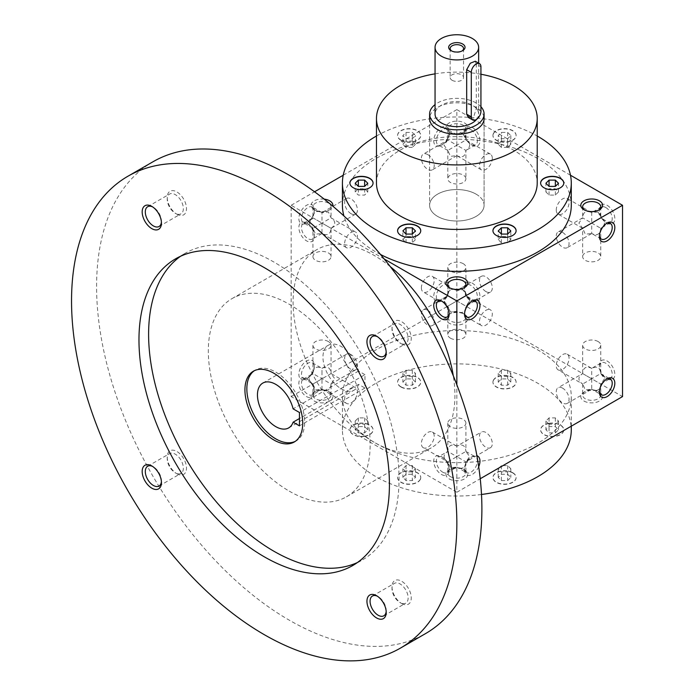 <?xml version="1.0" encoding="UTF-8"?>
<svg xmlns="http://www.w3.org/2000/svg" width="695" height="695" viewBox="0 0 695 695"><rect width="100%" height="100%" fill="white"/><g stroke="black" fill="none" stroke-linecap="round" stroke-linejoin="round"><path stroke-width="0.52" stroke-dasharray="3.48 2.61" d="M415.462 382.059L412.317 378.914L406.019 378.914L402.874 382.059L406.019 385.204L412.317 385.204L415.462 382.059L415.462 373.38L412.317 376.525L412.317 385.204M412.317 376.525L406.019 376.525L402.874 373.38L406.019 370.235L412.317 370.235L415.462 373.38M412.317 370.235L412.317 378.914M406.019 370.235L406.019 378.914M376.473 183.037A80.377 46.4 180 0 1 426.087 140.164A80.377 46.4 180 0 1 513.683 150.224A80.377 46.4 180 0 1 537.218 183.037M400.98 140.077A11.58 6.689 180 0 1 397.592 135.351A11.58 6.689 180 0 1 409.173 128.671A11.58 6.689 180 0 1 420.744 135.351A11.58 6.689 180 0 1 413.603 141.528A11.58 6.689 180 0 1 400.98 140.077M493.346 133.622A11.58 6.689 180 0 1 506.038 128.723A11.58 6.689 180 0 1 516.107 135.351A11.58 6.689 180 0 1 504.527 142.041A11.58 6.689 180 0 1 492.946 135.351A11.58 6.689 180 0 1 493.346 133.622M376.473 136.012A114.432 66.068 180 0 1 537.218 136.012M312.932 256.62A9.052 5.23 0 0 0 315.591 260.321A9.052 5.23 0 0 0 325.46 261.45A9.052 5.23 0 0 0 331.046 256.62A9.052 5.23 0 0 0 321.993 251.399A9.052 5.23 0 0 0 312.932 256.62L312.932 228.299L309.188 223.078L312.932 217.848L321.993 223.078L321.993 233.529L315.591 234.163L312.932 228.299L321.993 223.078L321.993 212.618L328.396 211.984L331.046 217.848C335.989 221.331 335.989 224.815 331.046 228.299L321.993 223.078L331.046 217.848L355.571 232.008A9.052 5.23 120 0 0 348.595 234.432A9.052 5.23 120 0 0 344.642 243.545A9.052 5.23 120 0 0 346.518 247.689A9.052 5.23 120 0 0 353.494 245.266A9.052 5.23 120 0 0 357.447 236.152A9.052 5.23 120 0 0 355.571 232.008M307.885 223.825L307.885 223.825A9.052 5.23 60 0 1 314.288 234.919A9.052 5.23 60 0 1 312.411 239.063A9.052 5.23 60 0 1 303.359 233.833A9.052 5.23 60 0 1 303.359 223.382A9.052 5.23 60 0 1 307.885 223.825L306.582 223.078A10.894 6.29 60 0 1 314.288 236.422A10.894 6.29 60 0 1 306.582 240.87A10.894 6.29 60 0 1 298.876 227.526A10.894 6.29 60 0 1 306.582 223.078A10.894 6.29 120 0 0 314.288 209.725A10.894 6.29 120 0 0 306.582 205.277A10.894 6.29 120 0 0 298.876 218.63A10.894 6.29 120 0 0 306.582 223.078L307.885 223.825M342.418 205.277A114.432 66.068 180 0 1 413.056 144.239A114.432 66.068 180 0 1 537.765 158.564A114.432 66.068 180 0 1 571.281 205.277M380.521 254.5A114.432 66.068 180 0 1 343.929 215.971M476.11 194.157A27.244 15.733 180 0 1 484.094 205.277A27.244 15.733 180 0 1 456.85 221.01A27.244 15.733 180 0 1 429.606 205.277A27.244 15.733 180 0 1 446.425 190.743A27.244 15.733 180 0 1 476.11 194.157M429.606 118.524L429.606 205.277L429.606 118.524A27.244 15.733 180 0 1 446.425 103.989A27.244 15.733 180 0 1 476.11 107.395A27.244 15.733 180 0 1 484.094 118.524L484.094 205.277A27.244 15.733 0 0 0 456.85 189.553A27.244 15.733 0 0 0 429.606 205.277A27.244 15.733 0 0 0 437.581 216.397A27.244 15.733 0 0 0 467.275 219.811A27.244 15.733 0 0 0 484.094 205.277L484.094 118.524M435.053 73.852A80.377 46.4 180 0 1 480.931 74.252M420.353 479.368A11.58 6.689 180 0 1 407.661 484.267A11.58 6.689 180 0 1 397.592 477.639A11.58 6.689 180 0 1 409.173 470.949A11.58 6.689 180 0 1 420.744 477.639A11.58 6.689 180 0 1 420.353 479.368M364.484 436.417A11.58 6.689 180 0 1 349.915 429.962A11.58 6.689 180 0 1 361.487 423.272A11.58 6.689 180 0 1 373.067 429.962A11.58 6.689 180 0 1 364.484 436.417M400.98 387.011A11.58 6.689 180 0 1 397.592 382.285A11.58 6.689 180 0 1 409.173 375.595A11.58 6.689 180 0 1 420.744 382.285A11.58 6.689 180 0 1 413.603 388.462A11.58 6.689 180 0 1 400.98 387.011M493.346 380.547A11.58 6.689 180 0 1 506.038 375.656A11.58 6.689 180 0 1 516.107 382.285A11.58 6.689 180 0 1 504.527 388.965A11.58 6.689 180 0 1 492.946 382.285A11.58 6.689 180 0 1 493.346 380.547M549.206 423.507A11.58 6.689 180 0 1 563.784 429.962A11.58 6.689 180 0 1 552.204 436.642A11.58 6.689 180 0 1 540.623 429.962A11.58 6.689 180 0 1 549.206 423.507M512.719 472.913A11.58 6.689 180 0 1 516.107 477.639A11.58 6.689 180 0 1 504.527 484.328A11.58 6.689 180 0 1 492.946 477.639A11.58 6.689 180 0 1 500.096 471.462A11.58 6.689 180 0 1 512.719 472.913M481.496 494.475A114.432 66.068 180 0 1 342.418 429.962A114.432 66.068 180 0 1 413.056 368.923A114.432 66.068 180 0 1 537.765 383.24A114.432 66.068 180 0 1 571.281 429.962M375.934 443.306A114.432 66.068 0 0 0 500.635 457.631A114.432 66.068 0 0 0 571.281 396.593A114.432 66.068 0 0 0 537.765 349.88A114.432 66.068 0 0 0 413.056 335.555A114.432 66.068 0 0 0 342.418 396.593A114.432 66.068 0 0 0 375.934 443.306M306.582 396.593A10.894 6.29 -120 0 0 314.288 392.145A10.894 6.29 -120 0 0 306.582 378.792A10.894 6.29 -120 0 0 298.876 383.24A10.894 6.29 -120 0 0 306.582 396.593M441.438 474.45A10.894 6.29 -120 0 0 449.144 470.002A10.894 6.29 -120 0 0 441.438 456.65A10.894 6.29 -120 0 0 433.732 461.106A10.894 6.29 -120 0 0 441.438 474.45M384.231 259.009L291.17 205.277L291.17 396.593L456.85 492.242L456.85 384.787M607.117 205.277A10.894 6.29 60 0 1 614.823 218.63A10.894 6.29 60 0 1 607.117 223.078A10.894 6.29 60 0 1 599.411 209.725A10.894 6.29 60 0 1 607.117 205.277M607.117 378.792A10.894 6.29 -120 0 0 614.823 374.344A10.894 6.29 -120 0 0 607.117 361A10.894 6.29 -120 0 0 599.411 365.448A10.894 6.29 -120 0 0 607.117 378.792L605.814 378.045A9.052 5.23 -120 0 0 610.34 378.488A9.052 5.23 -120 0 0 610.34 368.037A9.052 5.23 -120 0 0 601.288 362.807A9.052 5.23 -120 0 0 599.411 366.951A9.052 5.23 -120 0 0 605.814 378.045L607.117 378.792L605.814 379.548A9.052 5.23 -60 0 1 606.431 379.227M472.261 127.42A10.894 6.29 60 0 1 479.967 140.764A10.894 6.29 60 0 1 472.261 145.22A10.894 6.29 60 0 1 464.555 131.868A10.894 6.29 60 0 1 472.261 127.42M472.261 300.935A10.894 6.29 -120 0 0 479.967 296.487A10.894 6.29 -120 0 0 472.261 283.143A10.894 6.29 -120 0 0 464.555 287.591A10.894 6.29 -120 0 0 472.261 300.935L470.958 300.188A9.052 5.23 -120 0 0 475.484 300.631A9.052 5.23 -120 0 0 475.484 290.18A9.052 5.23 -120 0 0 466.432 284.95A9.052 5.23 -120 0 0 464.555 289.094A9.052 5.23 -120 0 0 470.958 300.188L472.261 300.935L470.958 301.682A9.052 5.23 120 0 0 464.555 312.776L464.555 314.279A10.894 6.29 0 0 0 449.144 314.288A10.894 6.29 0 0 0 449.144 323.184A10.894 6.29 0 0 0 464.555 323.184A10.894 6.29 0 0 0 464.555 314.288L463.252 313.532A9.052 5.23 0 0 0 450.447 313.532A9.052 5.23 0 0 0 447.797 317.224A9.052 5.23 0 0 0 450.447 320.925A9.052 5.23 0 0 0 460.316 322.054A9.052 5.23 0 0 0 465.902 317.224A9.052 5.23 0 0 0 463.252 313.532M570.473 175.227L456.85 109.628L456.85 300.935L622.529 396.593M478.699 466.727A10.894 6.29 -60 0 1 470.046 475.354A10.894 6.29 -60 0 1 464.555 470.002A10.894 6.29 -60 0 1 472.261 456.65A10.894 6.29 -60 0 1 476.909 455.772M456.85 492.242L480.228 478.751M314.288 401.041A10.894 6.29 0 0 0 329.699 401.041A10.894 6.29 0 0 0 329.699 392.145A10.894 6.29 0 0 0 314.288 392.145A10.894 6.29 0 0 0 314.288 401.041M449.144 478.898A10.894 6.29 0 0 0 464.555 478.898A10.894 6.29 0 0 0 464.555 470.002A10.894 6.29 0 0 0 449.144 470.002A10.894 6.29 0 0 0 449.144 478.898M584 401.041A10.894 6.29 0 0 0 599.411 401.041A10.894 6.29 0 0 0 599.411 392.145A10.894 6.29 0 0 0 584 392.145A10.894 6.29 0 0 0 584 401.041M291.17 396.593L456.85 300.935L456.85 290.475L463.252 289.841L465.902 295.705C465.355 289.685 462.34 287.947 456.85 290.484L456.85 300.935L465.902 306.165C470.845 302.673 470.845 299.189 465.902 295.705L456.85 300.935L456.85 311.386C462.34 313.923 465.355 312.185 465.902 306.165L456.85 300.935L447.797 306.165L450.447 312.029L456.85 311.395L456.85 300.935L465.902 295.705L490.427 309.866A9.052 5.23 -60 0 1 492.303 314.01A9.052 5.23 -60 0 1 488.35 323.123A9.052 5.23 -60 0 1 481.374 325.555A9.052 5.23 -60 0 1 481.374 315.096A9.052 5.23 -60 0 1 490.427 309.866M433.732 140.764A10.894 6.29 120 0 0 441.438 145.22A10.894 6.29 120 0 0 449.144 131.868A10.894 6.29 120 0 0 441.438 127.42A10.894 6.29 120 0 0 433.732 140.764M449.856 287.965A9.052 5.23 0 0 0 450.447 288.338L449.144 287.582A10.894 6.29 -60 0 1 441.438 300.935A10.894 6.29 -60 0 1 433.732 296.487A10.894 6.29 -60 0 1 441.438 283.143A10.894 6.29 -60 0 1 449.144 287.591L449.144 289.094A9.052 5.23 -60 0 1 442.741 300.188A9.052 5.23 -60 0 1 438.215 300.631A9.052 5.23 -60 0 1 438.215 290.18A9.052 5.23 -60 0 1 447.267 284.95A9.052 5.23 -60 0 1 449.144 289.094M314.288 365.448A10.894 6.29 -60 0 1 306.582 378.792A10.894 6.29 -60 0 1 298.876 374.344A10.894 6.29 -60 0 1 306.582 361A10.894 6.29 -60 0 1 314.288 365.448L314.288 366.951A9.052 5.23 -60 0 1 307.885 378.045A9.052 5.23 -60 0 1 303.359 378.488A9.052 5.23 -60 0 1 303.359 368.037A9.052 5.23 -60 0 1 312.411 362.807A9.052 5.23 -60 0 1 314.288 366.951M291.17 205.277L314.548 191.785M343.217 175.227L456.85 109.628M324.191 199.118A10.894 6.29 0 0 0 312.403 202.297A10.894 6.29 0 0 0 314.288 209.725A10.894 6.29 0 0 0 329.699 209.725A10.894 6.29 0 0 0 332.783 206.146M314.288 209.725L315.591 210.481A9.052 5.23 0 0 0 328.396 210.481A9.052 5.23 0 0 0 331.046 206.78A9.052 5.23 0 0 0 321.993 201.559A9.052 5.23 0 0 0 312.932 206.78A9.052 5.23 0 0 0 315.591 210.481L314.288 209.725L314.288 211.237A9.052 5.23 120 0 0 312.411 207.084A9.052 5.23 120 0 0 305.435 209.516A9.052 5.23 120 0 0 301.482 218.63A9.052 5.23 120 0 0 303.359 222.774A9.052 5.23 120 0 0 307.885 222.322A9.052 5.23 120 0 0 314.288 211.237M449.144 131.868A10.894 6.29 0 0 0 464.555 131.868A10.894 6.29 0 0 0 464.555 122.972A10.894 6.29 0 0 0 449.144 122.972A10.894 6.29 0 0 0 449.144 131.868L450.447 132.623A9.052 5.23 0 0 0 463.252 132.623A9.052 5.23 0 0 0 465.902 128.923A9.052 5.23 0 0 0 456.85 123.693A9.052 5.23 0 0 0 447.797 128.923A9.052 5.23 0 0 0 450.447 132.623L449.144 131.868L449.144 133.371A9.052 5.23 120 0 0 447.267 129.227A9.052 5.23 120 0 0 440.291 131.65A9.052 5.23 120 0 0 436.338 140.764A9.052 5.23 120 0 0 438.215 144.916A9.052 5.23 120 0 0 442.741 144.464A9.052 5.23 120 0 0 449.144 133.371M321.993 371.399L321.993 378.792L312.932 384.022L315.591 389.886L321.993 389.252L321.993 378.792L331.046 373.571C330.499 367.542 327.484 365.805 321.993 368.341L321.993 371.399M312.411 394.786A9.052 5.23 -120 0 0 314.288 390.633A9.052 5.23 -120 0 0 307.885 379.548A9.052 5.23 -120 0 0 303.359 379.096A9.052 5.23 -120 0 0 301.969 386.351A9.052 5.23 -120 0 0 307.885 394.334A9.052 5.23 -120 0 0 312.411 394.786L321.993 389.252C327.484 391.789 330.499 390.043 331.046 384.022L312.932 373.571C307.998 377.055 307.998 380.539 312.932 384.022L312.932 395.09A9.052 5.23 0 0 0 315.591 398.782A9.052 5.23 0 0 0 325.46 399.92A9.052 5.23 0 0 0 331.046 395.09A9.052 5.23 0 0 0 328.396 391.389A9.052 5.23 0 0 0 315.591 391.389A9.052 5.23 0 0 0 312.932 395.09M303.359 379.096L312.932 373.571C313.48 367.542 316.503 365.805 321.993 368.341L346.518 354.181A9.052 5.23 -120 0 0 345.128 361.435A9.052 5.23 -120 0 0 351.044 369.41A9.052 5.23 -120 0 0 355.571 369.862A9.052 5.23 -120 0 0 355.571 359.411A9.052 5.23 -120 0 0 346.518 354.181M331.046 395.09L331.046 384.022L334.799 378.792L331.046 373.571L355.571 387.723A9.052 5.23 -60 0 1 357.447 391.876A9.052 5.23 -60 0 1 353.494 400.989A9.052 5.23 -60 0 1 346.518 403.413A9.052 5.23 -60 0 1 346.518 392.953A9.052 5.23 -60 0 1 355.571 387.723M351.044 213.695A9.052 5.23 60 0 1 345.128 205.711A9.052 5.23 60 0 1 346.518 198.457A9.052 5.23 60 0 1 351.044 198.909A9.052 5.23 60 0 1 356.961 206.884A9.052 5.23 60 0 1 355.571 214.138A9.052 5.23 60 0 1 351.044 213.695M485.901 291.553A9.052 5.23 60 0 1 479.984 283.577A9.052 5.23 60 0 1 481.374 276.315A9.052 5.23 60 0 1 485.901 276.766A9.052 5.23 60 0 1 491.817 284.741A9.052 5.23 60 0 1 490.427 292.004A9.052 5.23 60 0 1 485.901 291.553M442.116 301.361A9.052 5.23 60 0 1 442.741 301.682L442.741 301.682A9.052 5.23 60 0 1 449.144 312.776A9.052 5.23 60 0 1 449.109 313.48M441.438 300.935L442.741 301.682L441.438 300.935L442.741 300.188M442.741 472.192A9.052 5.23 -120 0 0 447.267 472.643A9.052 5.23 -120 0 0 449.144 468.5A9.052 5.23 -120 0 0 442.741 457.406A9.052 5.23 -120 0 0 438.215 456.954A9.052 5.23 -120 0 0 436.825 464.217A9.052 5.23 -120 0 0 442.741 472.192M490.427 447.719A9.052 5.23 -120 0 0 490.427 437.268A9.052 5.23 -120 0 0 481.374 432.038A9.052 5.23 -120 0 0 479.984 439.292A9.052 5.23 -120 0 0 485.901 447.276A9.052 5.23 -120 0 0 490.427 447.719L465.902 461.88L456.85 456.65L447.797 461.88L450.447 467.744L456.85 467.109L456.85 456.65L447.797 451.429C448.345 445.399 451.359 443.662 456.85 446.199L456.85 456.65L465.902 451.429L469.655 456.65L465.902 461.88C465.355 467.9 462.34 469.646 456.85 467.109L466.432 472.643A9.052 5.23 -60 0 1 464.555 468.5A9.052 5.23 -60 0 1 470.958 457.406A9.052 5.23 -60 0 1 475.484 456.954A9.052 5.23 -60 0 1 477.361 461.106A9.052 5.23 -60 0 1 473.408 470.22A9.052 5.23 -60 0 1 466.432 472.643M423.264 447.719A9.052 5.23 -60 0 1 421.387 443.575A9.052 5.23 -60 0 1 425.34 434.462A9.052 5.23 -60 0 1 432.325 432.038A9.052 5.23 -60 0 1 434.193 436.182A9.052 5.23 -60 0 1 430.248 445.295A9.052 5.23 -60 0 1 423.264 447.719L447.797 461.88C442.854 458.396 442.854 454.912 447.797 451.429L438.215 456.954M605.814 207.536A9.052 5.23 60 0 1 611.73 215.52A9.052 5.23 60 0 1 610.34 222.774A9.052 5.23 60 0 1 605.814 222.322A9.052 5.23 60 0 1 599.411 211.237A9.052 5.23 60 0 1 601.288 207.084A9.052 5.23 60 0 1 605.814 207.536M598.108 211.984L600.758 217.848L591.706 223.078L591.706 212.618L598.108 211.984M610.34 222.774L600.758 228.299L591.706 223.078L591.706 233.529C597.196 236.065 600.211 234.328 600.758 228.299C605.701 224.815 605.701 221.331 600.758 217.848L610.34 223.382M562.655 232.46A9.052 5.23 60 0 1 568.562 240.435A9.052 5.23 60 0 1 567.181 247.689A9.052 5.23 60 0 1 558.12 242.459A9.052 5.23 60 0 1 558.12 232.008A9.052 5.23 60 0 1 562.655 232.46M562.655 388.175A9.052 5.23 -120 0 0 558.12 387.723A9.052 5.23 -120 0 0 556.738 394.986A9.052 5.23 -120 0 0 562.655 402.961A9.052 5.23 -120 0 0 567.181 403.413A9.052 5.23 -120 0 0 568.562 396.159A9.052 5.23 -120 0 0 562.655 388.175M600.758 395.09A9.052 5.23 0 0 0 598.108 391.389A9.052 5.23 0 0 0 585.303 391.389A9.052 5.23 0 0 0 582.653 395.09A9.052 5.23 0 0 0 585.303 398.782A9.052 5.23 0 0 0 595.172 399.92A9.052 5.23 0 0 0 600.758 395.09L600.758 384.022L591.706 378.792L582.653 384.022L585.303 389.886L591.706 389.252L591.706 378.792L582.653 373.571C583.201 367.542 586.215 365.805 591.706 368.341L591.706 378.792L600.758 373.571L604.511 378.792L600.758 384.022C600.211 390.043 597.196 391.789 591.706 389.252L601.288 394.786M558.12 369.862A9.052 5.23 -60 0 1 556.252 365.718A9.052 5.23 -60 0 1 560.196 356.605A9.052 5.23 -60 0 1 567.181 354.181A9.052 5.23 -60 0 1 569.057 358.325A9.052 5.23 -60 0 1 565.105 367.438A9.052 5.23 -60 0 1 558.12 369.862L582.653 384.022C577.71 380.539 577.71 377.055 582.653 373.571L558.12 387.723M470.958 129.678A9.052 5.23 60 0 1 476.874 137.653A9.052 5.23 60 0 1 475.484 144.916A9.052 5.23 60 0 1 470.958 144.464A9.052 5.23 60 0 1 464.555 133.371A9.052 5.23 60 0 1 466.432 129.227A9.052 5.23 60 0 1 470.958 129.678M463.252 134.126L465.902 139.99C470.845 143.474 470.845 146.958 465.902 150.441L456.85 145.22L456.85 134.761L463.252 134.126M427.79 154.594A9.052 5.23 60 0 1 433.706 162.578A9.052 5.23 60 0 1 432.325 169.832A9.052 5.23 60 0 1 423.264 164.602A9.052 5.23 60 0 1 423.264 154.151A9.052 5.23 60 0 1 427.79 154.594M427.79 310.317A9.052 5.23 -120 0 0 423.264 309.866A9.052 5.23 -120 0 0 421.882 317.129A9.052 5.23 -120 0 0 427.79 325.104A9.052 5.23 -120 0 0 432.325 325.555A9.052 5.23 -120 0 0 433.706 318.293A9.052 5.23 -120 0 0 427.79 310.317M481.374 276.315L456.85 290.475C451.359 287.939 448.345 289.685 447.797 295.705C442.854 299.197 442.854 302.681 447.797 306.165L456.85 300.935L447.797 295.705C448.345 289.685 451.359 287.947 456.85 290.484L466.432 284.95M490.427 292.004L465.902 306.165L469.655 300.935L465.902 295.705L475.484 301.239M606.431 223.503A9.052 5.23 120 0 0 605.814 223.825A9.052 5.23 120 0 0 599.411 234.919L599.411 236.422M599.411 234.919A9.052 5.23 120 0 0 599.438 235.614M601.288 239.063L591.706 233.529L585.303 234.163L582.653 228.299L591.706 223.078L582.653 217.848L578.9 223.078L582.653 228.299L582.653 256.62A9.052 5.23 0 0 0 585.303 260.321A9.052 5.23 0 0 0 595.172 261.45A9.052 5.23 0 0 0 600.758 256.62A9.052 5.23 0 0 0 591.706 251.399A9.052 5.23 0 0 0 582.653 256.62M556.252 209.994A9.052 5.23 120 0 0 558.12 214.138A9.052 5.23 120 0 0 567.181 208.917A9.052 5.23 120 0 0 567.181 198.457A9.052 5.23 120 0 0 560.196 200.881A9.052 5.23 120 0 0 556.252 209.994M599.438 391.337A9.052 5.23 -60 0 1 599.411 390.633A9.052 5.23 -60 0 1 605.814 379.548M464.555 312.776A9.052 5.23 120 0 0 464.581 313.48M471.575 301.361A9.052 5.23 120 0 0 470.958 301.682M421.387 287.86A9.052 5.23 120 0 0 423.264 292.004A9.052 5.23 120 0 0 432.325 286.774A9.052 5.23 120 0 0 432.325 276.315A9.052 5.23 120 0 0 425.34 278.747A9.052 5.23 120 0 0 421.387 287.86M465.902 423.107A9.052 5.23 0 0 0 463.252 419.406A9.052 5.23 0 0 0 453.383 418.277A9.052 5.23 0 0 0 447.797 423.107A9.052 5.23 0 0 0 450.447 426.799A9.052 5.23 0 0 0 460.316 427.938A9.052 5.23 0 0 0 465.902 423.107L465.902 451.429C465.355 445.399 462.34 443.662 456.85 446.199L481.374 432.038M450.447 476.64A9.052 5.23 0 0 0 460.316 477.778A9.052 5.23 0 0 0 465.902 472.947A9.052 5.23 0 0 0 463.252 469.247A9.052 5.23 0 0 0 450.447 469.247A9.052 5.23 0 0 0 447.797 472.947A9.052 5.23 0 0 0 450.447 476.64M598.108 341.549A9.052 5.23 0 0 0 588.239 340.42A9.052 5.23 0 0 0 582.653 345.25A9.052 5.23 0 0 0 585.303 348.942A9.052 5.23 0 0 0 595.172 350.072A9.052 5.23 0 0 0 600.758 345.25A9.052 5.23 0 0 0 598.108 341.549M600.758 345.25L600.758 373.571C600.211 367.542 597.196 365.805 591.706 368.341L601.288 362.807M492.303 158.295A9.052 5.23 120 0 0 490.427 154.151A9.052 5.23 120 0 0 483.451 156.575A9.052 5.23 120 0 0 479.498 165.688A9.052 5.23 120 0 0 481.374 169.832A9.052 5.23 120 0 0 488.35 167.408A9.052 5.23 120 0 0 492.303 158.295M490.427 154.151L465.902 139.99L456.85 145.22L456.85 155.671C462.34 158.208 465.355 156.462 465.902 150.441L465.902 178.763A9.052 5.23 0 0 0 456.85 173.541A9.052 5.23 0 0 0 447.797 178.763A9.052 5.23 0 0 0 450.447 182.464A9.052 5.23 0 0 0 460.316 183.593A9.052 5.23 0 0 0 465.902 178.763M346.518 247.689L321.993 233.529C327.484 236.065 330.499 234.328 331.046 228.299L331.046 256.62M475.484 300.631L465.902 306.165C465.355 312.185 462.34 313.932 456.85 311.395L450.447 312.02L447.797 306.165L447.797 317.224M449.144 287.582L450.447 288.338A9.052 5.23 0 0 0 463.252 288.338A9.052 5.23 0 0 0 463.843 287.965M450.447 338.178A9.052 5.23 0 0 0 460.316 339.316A9.052 5.23 0 0 0 465.902 334.486A9.052 5.23 0 0 0 456.85 329.256A9.052 5.23 0 0 0 447.797 334.486A9.052 5.23 0 0 0 450.447 338.178M584.712 210.107A9.052 5.23 0 0 0 585.303 210.481L584 209.725L585.303 210.481A9.052 5.23 0 0 0 598.108 210.481A9.052 5.23 0 0 0 598.699 210.107M601.288 207.084L591.706 212.618C586.215 210.081 583.201 211.827 582.653 217.848L558.12 232.008M423.264 309.866L447.797 295.705L456.85 300.935M447.797 284.646L447.797 295.705L444.044 300.935L447.797 306.165L447.797 334.486M463.252 263.692A9.052 5.23 0 0 0 453.383 262.554A9.052 5.23 0 0 0 447.797 267.384A9.052 5.23 0 0 0 450.447 271.085A9.052 5.23 0 0 0 460.316 272.214A9.052 5.23 0 0 0 465.902 267.384A9.052 5.23 0 0 0 463.252 263.692M328.396 341.549A9.052 5.23 0 0 0 318.527 340.42A9.052 5.23 0 0 0 312.932 345.25A9.052 5.23 0 0 0 315.591 348.942A9.052 5.23 0 0 0 325.46 350.072A9.052 5.23 0 0 0 331.046 345.25A9.052 5.23 0 0 0 328.396 341.549M481.374 169.832L456.85 155.671L450.447 156.305L447.797 150.441L456.85 145.22L447.797 139.99L423.264 154.151M346.518 198.457L321.993 212.618C316.503 210.081 313.48 211.827 312.932 217.848L303.359 223.382M510.816 239.61L507.671 242.755L507.671 234.076L507.671 236.465L510.816 239.61L510.816 230.931M507.671 242.755L501.382 242.755L501.382 234.076L501.382 236.465L507.671 236.465M501.382 242.755L498.237 239.61L498.237 230.931M498.237 239.61L501.382 236.465M558.502 191.933L555.348 195.078L549.059 195.078L545.914 191.933L549.059 188.788L555.348 188.788L558.502 191.933L558.502 183.254M555.348 195.078L555.348 188.788M549.059 195.078L549.059 188.788M545.914 191.933L545.914 183.254M507.671 132.432L510.816 135.577L507.671 138.722L501.382 138.722L498.237 135.577L501.382 132.432L507.671 132.432L507.671 141.102L510.816 144.256L510.816 135.577M510.816 144.256L507.671 147.401L507.671 138.722M507.671 147.401L501.382 147.401L501.382 138.722M501.382 147.401L498.237 144.256L498.237 135.577M498.237 144.256L501.382 141.102L501.382 132.432M501.382 141.102L507.671 141.102M406.019 132.432L412.317 132.432L415.462 135.577L412.317 138.722L406.019 138.722L402.874 135.577L406.019 132.432L406.019 141.102L412.317 141.102L412.317 132.432M412.317 141.102L415.462 144.256L415.462 135.577M415.462 144.256L412.317 147.401L412.317 138.722M412.317 147.401L406.019 147.401L406.019 138.722M406.019 147.401L402.874 144.256L402.874 135.577M402.874 144.256L406.019 141.102M355.197 191.933L358.342 188.788L364.632 188.788L367.785 191.933L364.632 195.078L358.342 195.078L355.197 191.933L355.197 183.254M358.342 188.788L358.342 195.078M364.632 188.788L364.632 195.078M367.785 191.933L367.785 183.254M406.019 242.755L406.019 234.076L406.019 236.465L412.317 236.465L412.317 234.076L412.317 242.755L406.019 242.755L402.874 239.61L402.874 230.931M402.874 239.61L406.019 236.465M412.317 236.465L415.462 239.61L415.462 230.931M415.462 239.61L412.317 242.755M516.107 230.818A11.58 6.689 180 0 1 516.107 230.931A11.58 6.689 180 0 1 504.527 237.62A11.58 6.689 180 0 1 492.946 230.931A11.58 6.689 180 0 1 492.946 230.818M563.784 183.141A11.58 6.689 180 0 1 563.784 183.254A11.58 6.689 180 0 1 552.204 189.944A11.58 6.689 180 0 1 540.623 183.254A11.58 6.689 180 0 1 540.632 183.141M493.346 133.848A11.58 6.689 180 0 1 506.038 128.949A11.58 6.689 180 0 1 516.107 135.577A11.58 6.689 180 0 1 504.527 142.258A11.58 6.689 180 0 1 492.946 135.577A11.58 6.689 180 0 1 493.346 133.848M400.98 140.303A11.58 6.689 180 0 1 397.592 135.577A11.58 6.689 180 0 1 409.173 128.888A11.58 6.689 180 0 1 420.744 135.577A11.58 6.689 180 0 1 413.603 141.754A11.58 6.689 180 0 1 400.98 140.303M373.067 183.141A11.58 6.689 180 0 1 373.067 183.254A11.58 6.689 180 0 1 364.484 189.709A11.58 6.689 180 0 1 349.915 183.254A11.58 6.689 180 0 1 349.915 183.141M420.744 230.818A11.58 6.689 180 0 1 420.744 230.931A11.58 6.689 180 0 1 420.353 232.66A11.58 6.689 180 0 1 407.661 237.56A11.58 6.689 180 0 1 397.592 230.931A11.58 6.689 180 0 1 397.592 230.818M501.382 480.566L507.671 480.566L510.816 477.413L507.671 474.268L501.382 474.268L498.237 477.413L501.382 480.566L501.382 471.888L498.237 468.743L498.237 477.413M498.237 468.743L501.382 465.598L507.671 465.598L510.816 468.743L507.671 471.888L501.382 471.888M507.671 471.888L507.671 480.566M501.382 465.598L501.382 474.268M507.671 465.598L507.671 474.268M510.816 468.743L510.816 477.413M555.348 432.881L558.502 429.736L555.348 426.591L549.059 426.591L545.914 429.736L549.059 432.881L555.348 432.881L555.348 424.211L549.059 424.211L549.059 432.881M549.059 424.211L545.914 421.066L549.059 417.912L555.348 417.912L558.502 421.066L555.348 424.211M558.502 421.066L558.502 429.736M545.914 421.066L545.914 429.736M549.059 417.912L549.059 426.591M555.348 417.912L555.348 426.591M510.816 382.059L507.671 378.914L501.382 378.914L498.237 382.059L501.382 385.204L507.671 385.204L510.816 382.059L510.816 373.38L507.671 376.525L507.671 385.204M507.671 376.525L501.382 376.525L498.237 373.38L501.382 370.235L507.671 370.235L510.816 373.38M507.671 370.235L507.671 378.914M501.382 376.525L501.382 385.204M498.237 373.38L498.237 382.059M501.382 370.235L501.382 378.914M549.206 423.281A11.58 6.689 180 0 1 563.784 429.736A11.58 6.689 180 0 1 552.204 436.425A11.58 6.689 180 0 1 540.623 429.736A11.58 6.689 180 0 1 549.206 423.281M493.346 380.33A11.58 6.689 180 0 1 506.038 375.43A11.58 6.689 180 0 1 516.107 382.059A11.58 6.689 180 0 1 504.527 388.748A11.58 6.689 180 0 1 492.946 382.059A11.58 6.689 180 0 1 493.346 380.33M512.719 472.687A11.58 6.689 180 0 1 516.107 477.413A11.58 6.689 180 0 1 504.527 484.102A11.58 6.689 180 0 1 492.946 477.413A11.58 6.689 180 0 1 500.096 471.236A11.58 6.689 180 0 1 512.719 472.687M406.019 471.888L402.874 468.743L406.019 465.598L412.317 465.598L415.462 468.743L412.317 471.888L406.019 471.888L406.019 480.566L412.317 480.566L415.462 477.413L412.317 474.268L406.019 474.268L402.874 477.413L406.019 480.566M412.317 471.888L412.317 480.566M415.462 468.743L415.462 477.413M412.317 465.598L412.317 474.268M406.019 465.598L406.019 474.268M402.874 468.743L402.874 477.413M355.197 421.066L358.342 417.912L364.632 417.912L367.785 421.066L364.632 424.211L358.342 424.211L355.197 421.066L355.197 429.736L358.342 432.881L364.632 432.881L367.785 429.736L364.632 426.591L358.342 426.591L355.197 429.736M358.342 424.211L358.342 432.881M364.632 424.211L364.632 432.881M367.785 421.066L367.785 429.736M364.632 417.912L364.632 426.591M358.342 417.912L358.342 426.591M402.874 373.38L402.874 382.059M406.019 376.525L406.019 385.204M364.484 436.191A11.58 6.689 180 0 1 349.915 429.736A11.58 6.689 180 0 1 361.487 423.055A11.58 6.689 180 0 1 373.067 429.736A11.58 6.689 180 0 1 364.484 436.191M420.353 479.15A11.58 6.689 180 0 1 407.661 484.041A11.58 6.689 180 0 1 397.592 477.413A11.58 6.689 180 0 1 409.173 470.732A11.58 6.689 180 0 1 420.744 477.413A11.58 6.689 180 0 1 420.353 479.15M400.98 386.785A11.58 6.689 180 0 1 397.592 382.059A11.58 6.689 180 0 1 409.173 375.37A11.58 6.689 180 0 1 420.744 382.059A11.58 6.689 180 0 1 413.603 388.236A11.58 6.689 180 0 1 400.98 386.785M466.432 129.227L456.85 134.761C451.359 132.224 448.345 133.97 447.797 139.99L444.044 145.22L447.797 150.441L447.797 178.763M364.953 374.674L358.62 371.026A25.88 14.942 -120 0 0 328.318 345.259A25.88 14.942 -120 0 0 328.318 375.144A25.88 14.942 -120 0 0 354.198 390.086A25.88 14.942 -120 0 0 358.62 384.37L364.953 388.027L364.953 374.674L299.449 412.491M364.953 388.027L299.449 425.844M358.62 384.37L299.449 418.529M390.286 266.645A114.432 66.068 -120 0 0 316.79 249.661A114.432 66.068 -120 0 0 299.25 341.358A114.432 66.068 -120 0 0 374.006 442.194A114.432 66.068 -120 0 0 431.221 447.858A114.432 66.068 -120 0 0 453.27 375.726M289.242 491.13A114.432 66.068 -120 0 0 346.458 496.803A114.432 66.068 -120 0 0 346.458 364.666A114.432 66.068 -120 0 0 232.026 298.607A114.432 66.068 -120 0 0 214.486 390.295A114.432 66.068 -120 0 0 289.242 491.13M153.013 161.753A272.449 157.305 -120 0 0 111.252 380.069A272.449 157.305 -120 0 0 289.242 620.157A272.449 157.305 -120 0 0 425.462 633.649M176.851 214.164A13.622 7.862 -120 0 0 186.486 208.604A13.622 7.862 -120 0 0 176.851 191.924A13.622 7.862 -120 0 0 167.226 197.484A13.622 7.862 -120 0 0 176.851 214.164L175.288 213.261A11.407 6.585 -120 0 0 180.995 213.825A11.407 6.585 -120 0 0 180.995 200.655A11.407 6.585 -120 0 0 169.589 194.061A11.407 6.585 -120 0 0 167.226 199.291A11.407 6.585 -120 0 0 175.288 213.261L176.851 214.164M401.623 603.486A13.622 7.862 -120 0 0 411.258 597.926A13.622 7.862 -120 0 0 401.623 581.237A13.622 7.862 -120 0 0 391.997 586.797A13.622 7.862 -120 0 0 401.623 603.486L400.059 602.582A11.407 6.585 -120 0 0 405.767 603.147A11.407 6.585 -120 0 0 405.767 589.968A11.407 6.585 -120 0 0 394.36 583.383A11.407 6.585 -120 0 0 391.997 588.604A11.407 6.585 -120 0 0 400.059 602.582L401.623 603.486M176.851 473.712A13.622 7.862 -120 0 0 186.486 468.152A13.622 7.862 -120 0 0 176.851 451.463A13.622 7.862 -120 0 0 167.226 457.032A13.622 7.862 -120 0 0 176.851 473.712L175.288 472.809A11.407 6.585 -120 0 0 180.995 473.373A11.407 6.585 -120 0 0 180.995 460.203A11.407 6.585 -120 0 0 169.589 453.609A11.407 6.585 -120 0 0 167.226 458.839A11.407 6.585 -120 0 0 175.288 472.809L176.851 473.712M401.623 343.938A13.622 7.862 -120 0 0 411.258 338.378A13.622 7.862 -120 0 0 401.623 321.689A13.622 7.862 -120 0 0 391.997 327.249A13.622 7.862 -120 0 0 401.623 343.938L400.059 343.035A11.407 6.585 -120 0 0 405.767 343.599A11.407 6.585 -120 0 0 405.767 330.42A11.407 6.585 -120 0 0 394.36 323.835A11.407 6.585 -120 0 0 391.997 329.056A11.407 6.585 -120 0 0 400.059 343.035L401.623 343.938M357.43 562.524A177.095 102.243 -120 0 0 362.373 559.97A177.095 102.243 -120 0 0 362.373 355.475A177.095 102.243 -120 0 0 185.278 253.232A177.095 102.243 -120 0 0 180.596 256.238M295.201 441.394A40.866 23.595 -120 0 0 296.192 440.882A40.866 23.595 -120 0 0 296.192 393.691A40.866 23.595 -120 0 0 255.317 370.096A40.866 23.595 -120 0 0 254.379 370.687M386.177 351.87A11.407 6.585 -120 0 0 386.212 351.027A11.407 6.585 -120 0 0 378.149 337.058A11.407 6.585 -120 0 0 377.402 336.667M161.405 481.644A11.407 6.585 -120 0 0 161.44 480.801A11.407 6.585 -120 0 0 153.378 466.832A11.407 6.585 -120 0 0 152.622 466.441M386.177 611.418A11.407 6.585 -120 0 0 386.212 610.575A11.407 6.585 -120 0 0 378.149 596.605A11.407 6.585 -120 0 0 377.402 596.206M161.405 222.105A11.407 6.585 -120 0 0 161.44 221.262A11.407 6.585 -120 0 0 153.378 207.284A11.407 6.585 -120 0 0 152.622 206.893M358.62 371.026L293.116 408.842M452.115 80.281A6.698 3.866 0 0 0 459.412 81.115A6.698 3.866 0 0 0 463.548 77.545A6.698 3.866 0 0 0 456.85 73.679A6.698 3.866 0 0 0 450.151 77.545A6.698 3.866 0 0 0 452.115 80.281M451.646 50.97A6.698 3.866 0 0 0 452.115 51.274A6.698 3.866 0 0 0 461.584 51.274A6.698 3.866 0 0 0 462.053 50.97M452.115 51.274L451.072 50.674L452.115 51.274M480.931 106.717A27.244 15.733 0 0 0 435.053 104.632M475.284 61.238L476.301 64.131L480.931 66.798M468.473 117.525L473.999 115.848L476.301 108.62L476.301 64.131M476.727 119.236A21.797 12.588 0 0 0 478.647 114.067A21.797 12.588 0 0 0 456.85 101.487A21.797 12.588 0 0 0 435.053 114.067M476.301 108.62L480.931 111.287M321.993 233.529L312.411 239.063M571.281 426.183L571.281 396.593M342.418 429.962L342.418 396.593M307.885 378.045L306.582 378.792L307.885 379.548M303.359 378.488L312.932 384.022M312.411 362.807L321.993 368.341M321.993 389.252L346.518 403.413M314.288 234.919L314.288 236.422M314.288 390.633L314.288 392.145L315.591 391.389M449.144 312.776L449.144 314.279L450.447 313.532M442.741 457.406L441.438 456.65M449.144 468.5L449.144 470.002L450.447 469.247M447.267 472.643L456.85 467.109M605.814 222.322L607.117 223.078L605.814 223.825M599.411 211.237L599.411 209.725L598.108 210.481M567.181 403.413L591.706 389.252M599.411 366.951L599.411 365.448M470.958 144.464L472.261 145.22M464.555 133.371L464.555 131.868L463.252 132.623M475.484 144.916L465.902 150.441M464.555 289.094L464.555 287.591L463.252 288.338M600.758 373.571L610.34 379.096M599.411 390.633L599.411 392.145L598.108 391.389M466.432 316.92L481.374 325.555M465.902 451.429L475.484 456.954M591.706 233.529L567.181 247.689M432.325 432.038L456.85 446.199M447.797 423.107L447.797 451.429M447.797 461.88L447.797 472.947M465.902 461.88L465.902 472.947M463.252 469.247L464.555 470.002L464.555 468.5M582.653 345.25L582.653 373.571M585.303 391.389L584 392.145M442.741 144.464L441.438 145.22M307.885 222.322L306.582 223.078M438.215 300.631L423.264 292.004M447.267 284.95L432.325 276.315M432.325 325.555L447.267 316.92M465.902 334.486L465.902 317.224M600.758 228.299L600.758 256.62M582.653 206.78L582.653 217.848M600.758 206.78L600.758 217.848M591.706 212.618L567.181 198.457M582.653 228.299L558.12 214.138M447.797 267.384L447.797 295.705L438.215 301.239M465.902 284.646L465.902 267.384M328.396 391.389L329.699 392.145M312.932 206.78L312.932 217.848M331.046 206.78L331.046 217.848M328.396 210.481L329.699 209.725M447.797 128.923L447.797 139.99M465.902 128.923L465.902 139.99M312.932 345.25L312.932 373.571M331.046 345.25L331.046 373.571M456.85 155.671L432.325 169.832M456.85 134.761L447.267 129.227M447.797 150.441L438.215 144.916M331.046 384.022L355.571 369.862M355.571 214.138L331.046 228.299M321.993 212.618L312.411 207.084M312.932 228.299L303.359 222.774M582.653 384.022L582.653 395.09M600.758 384.022L610.34 378.488M567.181 354.181L591.706 368.341M470.958 457.406L472.261 456.65M346.458 496.803L431.221 447.858M232.026 298.607L316.79 249.661M352.739 565.53L362.373 559.97M175.653 258.792L185.278 253.232M294.263 441.994L296.192 440.882M253.397 371.208L255.317 370.096M391.997 329.056L391.997 327.249M383.849 356.257L405.767 343.599M372.442 336.493L394.36 323.835M378.149 337.058L376.586 336.154M386.212 351.027L386.212 352.834M167.226 458.839L167.226 457.032M159.077 486.031L180.995 473.373M147.67 466.267L169.589 453.609M153.378 466.832L151.805 465.928M161.44 480.801L161.44 482.608M391.997 588.604L391.997 586.797M383.849 615.796L405.767 603.147M372.442 596.032L394.36 583.383M378.149 596.605L376.586 595.702M386.212 610.575L386.212 612.382M167.226 199.291L167.226 197.484M159.077 226.483L180.995 213.825M147.67 206.719L169.589 194.061M153.378 207.284L151.805 206.38M161.44 221.262L161.44 223.06M288.694 427.903L354.198 390.086M262.814 383.075L328.318 345.259M450.151 48.537L450.151 77.545M463.548 48.537L463.548 77.545M478.647 63.175L478.647 114.067M461.584 51.274L462.627 50.674"/><path stroke-width="1.04" d="M480.931 74.252A80.377 46.4 180 0 1 513.683 85.711A80.377 46.4 180 0 1 537.218 118.524L537.218 183.037A80.377 46.4 180 0 1 456.85 229.437A80.377 46.4 180 0 1 376.473 183.037L376.473 118.524A80.377 46.4 180 0 1 435.053 73.852M420.353 232.443A11.58 6.689 180 0 1 407.661 237.343A11.58 6.689 180 0 1 397.592 230.714A11.58 6.689 180 0 1 409.173 224.025A11.58 6.689 180 0 1 420.744 230.714A11.58 6.689 180 0 1 420.353 232.443M364.484 189.492A11.58 6.689 180 0 1 349.915 183.037A11.58 6.689 180 0 1 361.487 176.348A11.58 6.689 180 0 1 373.067 183.037A11.58 6.689 180 0 1 364.484 189.492M549.206 176.573A11.58 6.689 180 0 1 563.784 183.037A11.58 6.689 180 0 1 552.204 189.718A11.58 6.689 180 0 1 540.623 183.037A11.58 6.689 180 0 1 549.206 176.573M512.719 225.988A11.58 6.689 180 0 1 516.107 230.714A11.58 6.689 180 0 1 504.527 237.395A11.58 6.689 180 0 1 492.946 230.714A11.58 6.689 180 0 1 500.096 224.537A11.58 6.689 180 0 1 512.719 225.988M537.218 136.012A114.432 66.068 180 0 1 537.765 136.316A114.432 66.068 180 0 1 571.281 183.037A114.432 66.068 180 0 1 456.85 249.097A114.432 66.068 180 0 1 342.418 183.037A114.432 66.068 180 0 1 376.473 136.012M571.281 183.037L571.281 205.277A114.432 66.068 180 0 1 503.536 265.594A114.432 66.068 180 0 1 380.521 254.5M343.929 215.971A114.432 66.068 180 0 1 342.418 205.277L342.418 183.037M484.094 114.067L484.094 118.524A27.244 15.733 180 0 1 456.85 134.248A27.244 15.733 180 0 1 429.606 118.524L429.606 114.067A27.244 15.733 0 0 0 437.581 125.196A27.244 15.733 0 0 0 467.275 128.601A27.244 15.733 0 0 0 484.094 114.067A27.244 15.733 0 0 0 480.931 106.717M537.218 118.524A80.377 46.4 180 0 1 456.85 164.924A80.377 46.4 180 0 1 376.473 118.524M571.281 426.183L571.281 429.962A114.432 66.068 180 0 1 481.496 494.475M441.438 300.935L441.438 300.935A10.894 6.29 60 0 1 449.144 314.279A10.894 6.29 60 0 1 441.438 318.727A10.894 6.29 60 0 1 433.732 305.383A10.894 6.29 60 0 1 441.438 300.935M456.85 384.787L456.85 300.935L384.231 259.009M480.228 478.751L622.529 396.593L622.529 205.277L570.473 175.227M599.411 236.422A10.894 6.29 120 0 0 607.117 240.87A10.894 6.29 120 0 0 614.823 227.526A10.894 6.29 120 0 0 607.117 223.078A10.894 6.29 120 0 0 599.411 236.422M614.823 383.24A10.894 6.29 -60 0 1 607.117 396.593A10.894 6.29 -60 0 1 599.411 392.145A10.894 6.29 -60 0 1 607.117 378.792A10.894 6.29 -60 0 1 614.823 383.24M464.555 314.279A10.894 6.29 120 0 0 472.261 318.727A10.894 6.29 120 0 0 479.967 305.383A10.894 6.29 120 0 0 472.261 300.935A10.894 6.29 120 0 0 464.555 314.279M476.909 455.772A10.894 6.29 -60 0 1 479.967 461.106A10.894 6.29 -60 0 1 478.699 466.727M456.85 300.935L622.529 205.277M314.548 191.785L343.217 175.227M332.783 206.146A10.894 6.29 0 0 0 324.191 199.118M449.144 287.582A10.894 6.29 0 0 0 464.555 287.582A10.894 6.29 0 0 0 464.555 278.686A10.894 6.29 0 0 0 449.144 278.686A10.894 6.29 0 0 0 449.144 287.582L449.144 287.582M584 209.725A10.894 6.29 0 0 0 599.411 209.725A10.894 6.29 0 0 0 599.411 200.829A10.894 6.29 0 0 0 584 200.829A10.894 6.29 0 0 0 584 209.725L584 209.725M449.109 313.48A9.052 5.23 60 0 1 447.267 316.92A9.052 5.23 60 0 1 438.215 311.69A9.052 5.23 60 0 1 438.215 301.239A9.052 5.23 60 0 1 442.116 301.361M599.438 235.614A9.052 5.23 120 0 0 601.288 239.063A9.052 5.23 120 0 0 610.34 233.833A9.052 5.23 120 0 0 610.34 223.382A9.052 5.23 120 0 0 606.431 223.503M606.431 379.227A9.052 5.23 -60 0 1 610.34 379.096A9.052 5.23 -60 0 1 612.217 383.24A9.052 5.23 -60 0 1 608.264 392.354A9.052 5.23 -60 0 1 601.288 394.786A9.052 5.23 -60 0 1 599.438 391.337M464.581 313.48A9.052 5.23 120 0 0 466.432 316.92A9.052 5.23 120 0 0 475.484 311.69A9.052 5.23 120 0 0 475.484 301.239A9.052 5.23 120 0 0 471.575 301.361M463.843 287.965A9.052 5.23 0 0 0 465.902 284.646A9.052 5.23 0 0 0 456.85 279.416A9.052 5.23 0 0 0 447.797 284.646A9.052 5.23 0 0 0 449.856 287.965M598.699 210.107A9.052 5.23 0 0 0 600.758 206.78A9.052 5.23 0 0 0 591.706 201.559A9.052 5.23 0 0 0 582.653 206.78A9.052 5.23 0 0 0 584.712 210.107M507.671 234.076L501.382 234.076L498.237 230.931L501.382 227.786L507.671 227.786L510.816 230.931L507.671 234.076L507.671 227.786M501.382 234.076L501.382 227.786M558.502 183.254L555.348 186.399L549.059 186.399L545.914 183.254L549.059 180.109L555.348 180.109L558.502 183.254M549.059 186.399L549.059 180.109M555.348 186.399L555.348 180.109M364.632 186.399L358.342 186.399L355.197 183.254L358.342 180.109L364.632 180.109L367.785 183.254L364.632 186.399L364.632 180.109M358.342 186.399L358.342 180.109M412.317 234.076L406.019 234.076L402.874 230.931L406.019 227.786L412.317 227.786L415.462 230.931L412.317 234.076L412.317 227.786M406.019 234.076L406.019 227.786M492.946 230.818A11.58 6.689 180 0 1 500.183 224.737A11.58 6.689 180 0 1 512.719 226.205A11.58 6.689 180 0 1 516.107 230.818M540.632 183.141A11.58 6.689 180 0 1 549.206 176.799A11.58 6.689 180 0 1 563.784 183.141M349.915 183.141A11.58 6.689 180 0 1 361.487 176.573A11.58 6.689 180 0 1 373.067 183.141M397.592 230.818A11.58 6.689 180 0 1 409.173 224.25A11.58 6.689 180 0 1 420.744 230.818M299.449 412.491L299.449 425.844L293.116 422.186A25.88 14.942 60 0 1 288.694 427.903A25.88 14.942 60 0 1 262.814 412.96A25.88 14.942 60 0 1 262.814 383.075A25.88 14.942 60 0 1 293.116 408.842L299.449 412.491M299.449 418.529L293.116 422.186M453.27 375.726A114.432 66.068 -120 0 0 390.286 266.645M400.424 648.114L425.462 633.649A272.449 157.305 -120 0 0 425.47 319.048A272.449 157.305 -120 0 0 153.013 161.753L127.967 176.209A272.449 157.305 -120 0 0 86.206 394.534A272.449 157.305 -120 0 0 264.196 634.622A272.449 157.305 -120 0 0 400.424 648.114A272.449 157.305 -120 0 0 400.424 333.513A272.449 157.305 -120 0 0 127.967 176.209M264.196 556.756A177.095 102.243 -120 0 0 352.739 565.53A177.095 102.243 -120 0 0 352.747 361.035A177.095 102.243 -120 0 0 175.653 258.792A177.095 102.243 -120 0 0 148.504 400.702A177.095 102.243 -120 0 0 264.196 556.756M151.805 228.629A13.622 7.862 -120 0 0 161.44 223.06A13.622 7.862 -120 0 0 151.805 206.38A13.622 7.862 -120 0 0 142.18 211.94A13.622 7.862 -120 0 0 151.805 228.629M376.586 617.942A13.622 7.862 -120 0 0 386.212 612.382A13.622 7.862 -120 0 0 376.586 595.702A13.622 7.862 -120 0 0 366.951 601.262A13.622 7.862 -120 0 0 376.586 617.942M151.805 488.168A13.622 7.862 -120 0 0 161.44 482.608A13.622 7.862 -120 0 0 151.805 465.928A13.622 7.862 -120 0 0 142.18 471.488A13.622 7.862 -120 0 0 151.805 488.168M376.586 358.394A13.622 7.862 -120 0 0 386.212 352.834A13.622 7.862 -120 0 0 376.586 336.154A13.622 7.862 -120 0 0 366.951 341.714A13.622 7.862 -120 0 0 376.586 358.394M180.596 256.238A177.095 102.243 -120 0 0 159.485 399.529A177.095 102.243 -120 0 0 273.83 551.196A177.095 102.243 -120 0 0 357.43 562.524M273.83 439.97A40.866 23.595 -120 0 0 294.263 441.994A40.866 23.595 -120 0 0 294.263 394.803A40.866 23.595 -120 0 0 253.397 371.208A40.866 23.595 -120 0 0 247.133 403.96A40.866 23.595 -120 0 0 273.83 439.97M254.379 370.687A40.866 23.595 -120 0 0 249.323 403.726A40.866 23.595 -120 0 0 275.759 438.858A40.866 23.595 -120 0 0 295.201 441.394M377.402 336.667A11.407 6.585 -120 0 0 372.442 336.493A11.407 6.585 -120 0 0 370.696 345.632A11.407 6.585 -120 0 0 378.149 355.684A11.407 6.585 -120 0 0 383.849 356.257A11.407 6.585 -120 0 0 386.177 351.87M152.622 466.441A11.407 6.585 -120 0 0 147.67 466.267A11.407 6.585 -120 0 0 145.915 475.406A11.407 6.585 -120 0 0 153.378 485.466A11.407 6.585 -120 0 0 159.077 486.031A11.407 6.585 -120 0 0 161.405 481.644M377.402 596.206A11.407 6.585 -120 0 0 372.442 596.032A11.407 6.585 -120 0 0 370.696 605.18A11.407 6.585 -120 0 0 378.149 615.231A11.407 6.585 -120 0 0 383.849 615.796A11.407 6.585 -120 0 0 386.177 611.418M152.622 206.893A11.407 6.585 -120 0 0 147.67 206.719A11.407 6.585 -120 0 0 145.915 215.858A11.407 6.585 -120 0 0 153.378 225.918A11.407 6.585 -120 0 0 159.077 226.483A11.407 6.585 -120 0 0 161.405 222.105M462.053 50.97A6.698 3.866 0 0 0 463.548 48.537A6.698 3.866 0 0 0 456.85 44.671A6.698 3.866 0 0 0 450.151 48.537A6.698 3.866 0 0 0 451.646 50.97M471.297 72.358L471.297 116.856A6.811 3.935 120 0 0 472.704 119.966A6.811 3.935 120 0 0 477.96 118.141A6.811 3.935 120 0 0 480.931 111.287L480.931 66.798A6.811 3.935 120 0 0 479.515 63.679A6.811 3.935 120 0 0 474.268 65.504A6.811 3.935 120 0 0 471.297 72.358L466.675 69.691L470.298 63.228L475.284 61.238L479.515 63.679M435.053 104.632A27.244 15.733 0 0 0 429.606 114.067M472.704 119.966L468.473 117.525L466.675 114.18L466.675 69.691M435.053 47.338A21.797 12.588 0 0 0 441.438 56.234A21.797 12.588 0 0 0 465.19 58.962A21.797 12.588 0 0 0 478.647 47.338A21.797 12.588 0 0 0 456.85 34.75A21.797 12.588 0 0 0 435.053 47.338L435.053 114.067A21.797 12.588 0 0 0 441.438 122.972A21.797 12.588 0 0 0 476.727 119.236M451.072 50.674A8.175 4.717 0 0 0 462.627 50.674A8.175 4.717 0 0 0 462.627 43.994A8.175 4.717 0 0 0 451.072 43.994A8.175 4.717 0 0 0 451.072 50.674L451.072 50.674M466.675 114.18L471.297 116.856M478.647 47.338L478.647 63.175"/></g></svg>
